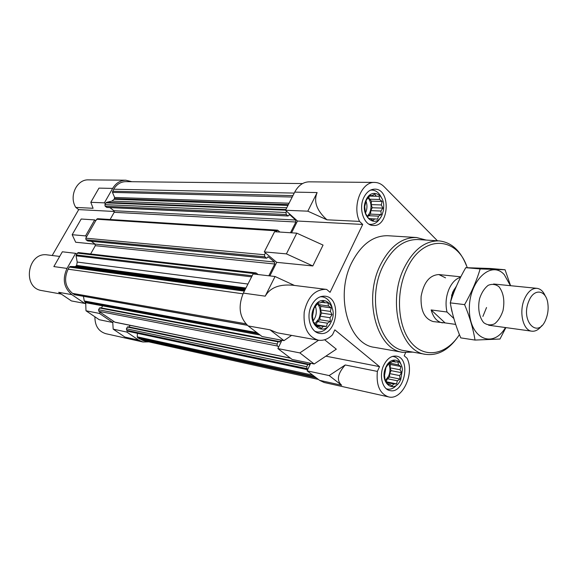 <?xml version="1.0" encoding="UTF-8"?>
<svg xmlns="http://www.w3.org/2000/svg" width="577" height="577" viewBox="0 0 577 577"><rect width="100%" height="100%" fill="white"/><g stroke="black" fill="none" stroke-linecap="round" stroke-linejoin="round"><path stroke-width="0.87" d="M445.538 277.854L438.852 274.558C429.685 275.085 423.778 282.326 421.123 296.289C420.431 310.484 424.477 318.915 433.262 321.577L445.083 322.911L431.156 309.943C433.32 317.552 437.114 321.865 442.53 322.889M451.683 296.297L451.676 294.847M370.405 190.172L371.913 190.057C376.06 190.309 379.248 192.891 381.476 197.788M380.647 217.349C378.007 222.066 374.624 224.403 370.484 224.374L368.991 224.157M382.024 215.012L383.546 210.057L383.748 205.268C383.258 193.086 371.018 188.838 366.272 199.541C358.584 214.456 375.346 230.461 382.024 215.012M320.271 296.78L322.269 296.823C327.13 297.732 330.39 301.266 332.063 307.418M329.481 324.685C326.092 330.073 321.937 332.489 317.018 331.926L315.092 331.371M331.169 321.872C339.247 306.293 321.526 291.133 313.989 307.649C305.731 323.719 324.022 338.367 331.169 321.872M392.418 356.42L393.514 356.543C396.976 357.307 399.443 359.904 400.907 364.332M397.077 384.657C394.098 388.213 390.86 389.684 387.362 389.071L386.301 388.754M400.755 379.478L402.378 369.619C401.707 358.411 390.312 356.507 385.869 367.16C378.779 381.859 393.593 394.884 400.359 380.308L400.755 379.478M302.543 183.558L125.844 181.647C120.737 181.755 116.684 184.279 113.676 189.213L112.465 192.386L114.614 197.478L114.188 199.267L111.837 201.113L106.536 202.361L105.44 203.667L104.401 202.859L112.645 188.405C115.898 183.075 120.283 180.341 125.8 180.204L131.873 181.712M137.413 333.34L137.225 336.824L137.636 337.769L143.291 340.632L318.425 379.457M94.909 316.795C94.873 325.774 98.501 331.4 105.786 333.679L142.937 341.988L138.624 340.105L126.825 332.071L127.488 330.845L128.433 331.422L307.642 369.713M142.937 341.988L148.866 341.873M113.445 321.266L112.767 322.507L99.417 313.419L100.109 312.171L114.96 322.226L290.519 358.202M83.427 296.304L84.271 300.97L85.418 302.153L84.718 303.415L71.836 294.645L58.659 292.308L71.418 300.927L84.718 303.415M75.616 253.332L62.352 251.788L53.849 266.581L67.004 268.42L75.616 253.332L76.698 254.104L76.07 255.827L77.203 262.066L76.64 265.398L75.342 266.624L70.243 266.502L69.312 267.064L68.1 269.185C63.665 278.979 65.151 287.043 72.551 293.383L74.721 294.768L247.367 325.298M67.004 268.42C62.193 279.044 63.809 287.786 71.836 294.645M126.825 332.071L113.186 329.142L112.753 322.5L99.237 319.716L85.995 310.779L85.684 302.334M138.624 340.105L124.899 337.055L113.186 329.142M99.417 313.419L85.995 310.779M125.8 180.204L88.526 179.873C76.741 179.159 68.685 196.411 75.803 207.431L93.092 208.283L90.805 202.303L104.401 202.859M112.645 188.405L98.955 188.124L90.805 202.303M59.683 256.426L47.48 254.919C27.53 251.442 21.753 287.981 41.869 290.592L61.27 294.075M114.318 211.47L78.703 209.61L52.197 255.503M279.932 232.062L277.638 230.173L97.477 218.697L95.732 220.695L94.678 219.902L81.191 219.022L72.168 234.709L75.681 242.239L95.14 244.179M84.812 303.242L85.742 303.877M318.583 340.228L299.845 352.908L314.169 363.986L292.157 359.449L277.883 348.58L281.958 340.257M341.663 385.248L329.157 375.577L345.241 364.974C337.552 373.708 336.362 380.467 341.663 385.248L319.586 380.337L307.108 370.838L310.707 363.272M319.586 380.337L324.166 382.501L388.472 396.875C402.111 400.791 414.935 373.651 407.059 358.252L404.188 355.793L405.588 352.677M291.551 232.827L297.487 221.034L285.485 210.266L307.808 211.175L326.957 219.801C316.686 210.562 313.405 201.488 317.126 192.574L307.808 211.175M437.445 240.789L384.145 186.732C381.347 183.933 378.209 182.498 374.733 182.426L309.092 181.842C303.141 182.007 298.352 185.433 294.717 192.119L285.485 210.266M269.885 275.907L276.708 262.34L264.302 251.904L286.408 253.88L312.821 265.954L323.055 245.088L296.787 233.166L286.408 253.88M296.787 233.166L274.573 231.709L264.302 251.904M314.169 363.986L336.326 349.179L324.635 339.766M329.157 375.577L307.108 370.838M299.845 352.908L277.883 348.58M294.465 285.442L275.063 276.506L265.211 296.167C270.173 287.642 279.419 284.007 292.965 285.254L325.839 289.322C314.862 289.466 307.649 297.032 304.209 312.027C303.098 327.383 307.772 336.766 318.237 340.17C323.358 340.949 328.118 339.153 332.503 334.783L334.84 329.849L379.536 366.633L325.868 356.168M275.063 276.506L253.087 273.952L243.343 293.109C237.847 306.589 239.448 317.53 248.146 325.933L262.073 336.542L283.971 340.632L269.978 329.806L248.146 325.933M297.487 221.034L362.717 224.439L330.066 292.337L326.705 289.459L325.839 289.322M318.237 340.17L277.328 332.828L269.978 329.806M276.708 262.34L312.821 265.954M326.957 219.801L359.536 221.402C351.891 205.917 361.599 181.409 374.733 182.426M345.241 364.974L377.372 371.408C376.089 385.227 379.789 393.716 388.472 396.875M412.843 352.129L402.861 352.345L374.552 347.354C348.645 344.606 334.66 295.9 351.718 262.665C361.195 244.446 373.232 235.466 387.831 235.726L416.515 237.515L426.172 240.068M363.964 197.233C366.698 191.953 370.283 189.256 374.718 189.141C391.047 188.665 389.381 227.114 373.189 225.47C363.871 225.578 358.122 208.355 363.964 197.233M311.472 305.529C314.984 298.908 319.535 295.799 325.125 296.203C342.601 297.696 336.73 337.091 319.564 333.362C310.462 332.294 305.767 316.506 311.472 305.529M383.691 365.328C387.037 358.649 391.271 355.583 396.406 356.132C411.394 358.072 404.556 394.473 389.901 390.564C382.335 389.345 378.837 375.411 383.691 365.328M362.717 224.439L359.536 221.402M377.372 371.408L379.536 366.633M283.971 340.632L291.601 335.388M286.596 211.261L285.983 212.48L286.25 214.493L288.074 216L289.69 214.694L295.619 220.017L295.886 222.008L290.476 232.755M277.638 230.173L276.152 231.817M265.449 252.87L264.497 254.745L264.785 256.772L266.639 258.222L268.334 256.852L274.472 262.008L274.746 264.006L268.817 275.777M258.186 274.544L256 272.928L254.645 274.133M280.977 340.069L279.614 342.046L278.705 341.461L278.128 341.829L277.047 344.036L277.321 345.984L278.655 347.001M310.318 363.193L309.171 364.787L308.342 364.238L307.779 364.606L306.748 366.763L307 368.645L307.844 369.287M260.133 335.064L86.608 302.875L85.418 302.153M102.605 305.839L101.444 307.945L280.191 341.678M100.239 307.801L99.547 308.01L98.58 309.755L98.862 311.328L100.109 312.171M130.063 325.32L129.176 326.971L309.734 364.419M128.022 326.849L127.358 327.065L126.428 328.782L126.695 330.304L127.488 330.845M288.074 216L106.875 207.453L105.165 206.241L104.891 204.633L105.44 203.667M109.854 207.597L113.9 210.713L295.619 220.017M110.106 219.505L114.174 212.307L113.9 210.713M95.732 220.695L86.622 236.693L85.555 235.906L94.678 219.902M266.639 258.222L87.783 240.97L86.06 239.787L85.771 238.171L86.622 236.693M91.231 241.301L95.017 244.078L274.472 262.008M90.618 253.967L95.306 245.687L95.017 244.078M256 272.928L78.263 252.553L76.698 254.104M78.703 209.61L75.803 207.431M72.168 234.709L85.555 235.906M395.209 362.125L393.903 360.647L391.22 362.356L389.468 362.601L385.97 367.455L384.369 373.903L385.104 380.185L387.975 384.592L389.727 384.289L392.18 385.941L393.716 383.972L396.572 383.907L397.351 380.784L400.005 379.067L399.666 375.591L401.57 372.713L400.063 369.77L400.864 366.51L398.44 364.844L398.065 362.096L392.367 361.591M324.801 302.882L323.199 301.136L320.228 302.889L318.136 302.975L314.162 308.017L312.373 314.898L313.275 321.742L314.912 323.437L316.607 326.676L318.699 326.524L321.439 328.385L323.279 326.416L326.467 326.445L327.411 323.185L330.354 321.418L330.022 317.711L332.092 314.645L330.433 311.443L331.234 307.902L328.529 306.019L327.988 302.954L321.072 302.362M376.168 196.065L374.762 194.096L371.949 195.653L370.081 195.43L366.395 199.981L364.714 206.537L365.508 213.295L368.552 218.423L370.42 218.582L372.994 220.544L374.639 218.907L377.632 219.116L378.469 216.137L381.246 214.565L380.899 211.031L382.883 208.109L381.31 204.943L382.125 201.438L379.579 199.469L379.161 196.31L369.72 195.92M370.585 218.719L374.639 218.907M367.773 216.959L368.378 215.697L378.469 216.137M368.378 215.697L370.571 214.125L381.246 214.565M370.571 214.125L370.802 210.648L380.899 211.031M370.802 210.648L372.201 207.742L382.883 208.109M372.201 207.742L371.206 204.619L381.31 204.943M371.206 204.619L371.437 201.142L382.125 201.438M371.437 201.142L369.475 199.202L379.579 199.469M369.597 196.093L379.161 196.31M369.475 199.202L368.833 197.197M369.944 195.61L371.949 195.653M367.426 216.26L369.59 213.173C371.855 207.518 371.415 202.484 368.27 198.062M316.297 326.128L318.699 326.524M315.792 325.19L323.279 326.416M315.561 324.75L326.467 326.445M316.001 324.743L317.509 321.605L327.411 323.185M317.509 321.605L319.874 319.773L330.354 321.418M319.874 319.773L320.112 316.189L330.022 317.711M320.112 316.189L321.605 313.073L332.092 314.645M321.605 313.073L320.509 309.986L330.433 311.443M320.509 309.986L320.74 306.401L331.234 307.902M320.74 306.401L318.605 304.62L328.529 306.019M318.605 304.62L318.057 303.084M314.963 323.546L318.807 318.893C321.18 313.08 320.747 308.053 317.523 303.819M387.549 383.828L389.727 384.289M386.886 382.537L393.716 383.972M386.532 381.808L396.572 383.907M386.229 381.411L387.434 378.743L397.351 380.784M387.434 378.743L389.511 376.932L400.005 379.067M389.511 376.932L389.742 373.607L399.666 375.591M389.742 373.607L391.069 370.65L401.57 372.713M391.069 370.65L390.131 367.837L400.063 369.77M390.131 367.837L390.362 364.505L400.864 366.51M389.129 363.077L398.44 364.844M390.362 364.505L388.948 363.33M385.386 380.51L388.588 376.175C390.405 371.689 390.42 367.563 388.631 363.791M366.063 201.243C367.412 205.268 367.217 209.213 365.479 213.072M313.376 311.515L312.546 316.03M315.496 306.589C317.09 311.76 316.311 316.521 313.174 320.862M385.905 367.664L384.549 375.418M459.422 334.617C446.757 354.408 425.444 359.053 411.704 343.171C397.849 327.541 395.295 293.722 406.533 269.639C421.902 234.392 457.056 235.474 467.24 267.714M457.871 336.896C448.538 350.066 437.784 355.879 425.595 354.35C400.488 351.84 387.145 302.362 403.886 268.442C413.197 249.834 424.932 240.652 439.09 240.897C451.293 242.268 460.388 250.447 466.367 265.434M425.595 354.35L404.729 350.708C379.623 348.147 366.186 299.658 382.825 266.473C392.079 248.261 403.792 239.289 417.95 239.542L439.09 240.897M402.861 352.345C376.918 349.662 363.027 299.571 380.243 265.305C389.807 246.53 401.895 237.262 416.515 237.515M453.839 318.475L447.009 312.02C445.242 304.187 445.934 296.477 449.108 288.882C452.043 282.528 455.873 278.662 460.576 277.285M460.814 276.816L438.852 274.558M449.793 275.748L448.17 275.46M455.671 324.411L445.083 322.911M447.009 312.02L431.156 309.943M450.435 302.334L452.628 292.315L454.525 288.897M451.856 311.313L450.435 303.805M450.962 300.689L453.378 291.183L456.457 286.041M452.354 312.828L450.969 306.567M528.878 301.021C533.956 287.865 546.181 289.733 547.833 303.415C548.576 308.796 547.955 314.025 545.972 319.088C538.247 339.817 519.978 321.31 528.878 301.021M541.796 325.616C538.767 329.698 535.449 331.559 531.843 331.191C523.079 330.599 518.687 311.969 524.457 299.037C527.76 291.724 531.922 288.154 536.935 288.334C540.534 288.817 543.325 291.407 545.308 296.088M505.459 327.548C493.147 348.89 469.923 339.009 469.368 310.339C468.25 281.742 490.969 259.499 504.262 274.645L510.436 285.687M499.062 286.827C503.562 292.856 504.868 300.783 503 310.614C501.074 316.391 498.304 320.776 494.677 323.762C490.811 325.536 487.176 325.176 483.75 322.687C479.206 317.487 477.54 307.916 479.602 298.54C481.607 292.633 484.471 288.226 488.192 285.319C492.102 283.704 495.722 284.209 499.062 286.827M510.566 285.694L505.063 269.748L480.143 268.932C476.66 280.703 471.481 292.597 464.6 304.62C469.692 316.823 473.162 328.645 475.015 340.062L499.985 339.045L505.885 327.606M480.143 268.932L465.762 267.678L490.731 268.514L505.063 269.748M464.6 304.62L450.269 302.867C453.897 290.996 459.061 279.268 465.762 267.678M475.015 340.062L460.756 337.877C455.787 326.171 452.289 314.501 450.269 302.867M486.541 307.527L482.899 316.427M243.343 293.109L265.211 296.167M294.717 192.119L317.126 192.574M69.312 267.064L244.345 291.133M68.1 269.185L242.989 293.823M72.551 293.383L245.809 323.769M74.368 294.616L247.216 325.168M84.271 300.97L256.938 332.626M84.711 301.67L258.287 333.657M86.269 302.737L259.967 334.934M99.547 308.01L278.128 341.829M98.58 309.755L277.047 344.036M98.862 311.328L277.321 345.984M114.657 322.096L290.375 358.093M127.358 327.065L307.779 364.606M126.428 328.782L306.748 366.763M126.695 330.304L307 368.645M128.152 331.299L307.678 369.641M137.225 336.824L312.784 375.158M137.636 337.769L314.739 376.644M139.273 338.887L316.463 377.957M113.676 189.213L294.22 193.093M112.529 191.232L292.936 195.617M112.465 192.386L292.214 197.045M114.614 197.478L289.07 203.212M114.549 198.632L288.356 204.619M114.188 199.267L287.959 205.405M111.837 201.113L286.755 207.763M106.536 202.361L285.853 209.538M105.901 202.852L285.528 210.179M104.891 204.633L285.983 212.48M105.165 206.241L286.25 214.493M106.622 207.359L287.808 215.877M289.135 214.673L289.69 214.694M114.174 212.307L295.886 222.008M96.568 219.231L276.643 230.843M85.771 238.171L264.497 254.745M86.06 239.787L264.785 256.772M87.553 240.883L266.386 258.114M267.822 256.808L268.334 256.852M95.306 245.687L274.746 264.006M77.268 253.101L254.897 273.635M76.222 254.94L252.156 275.777M76.07 255.827L251.608 276.852M77.203 262.066L247.959 284.035M76.64 265.398L245.932 288.017M76.265 266.062L245.506 288.846M75.342 266.624L245.095 289.654M70.243 266.502L244.756 290.318M100.073 307.729L278.705 341.461M127.87 326.784L308.342 364.238M371.913 190.057L370.686 190.035M370.484 224.374L369.258 224.309M322.269 296.823L320.733 296.621M317.018 331.926L315.489 331.66M393.514 356.543L392.591 356.37M387.362 389.071L386.439 388.869M536.935 288.334L493.595 283.999M531.843 331.191L488.69 325.233"/></g></svg>
